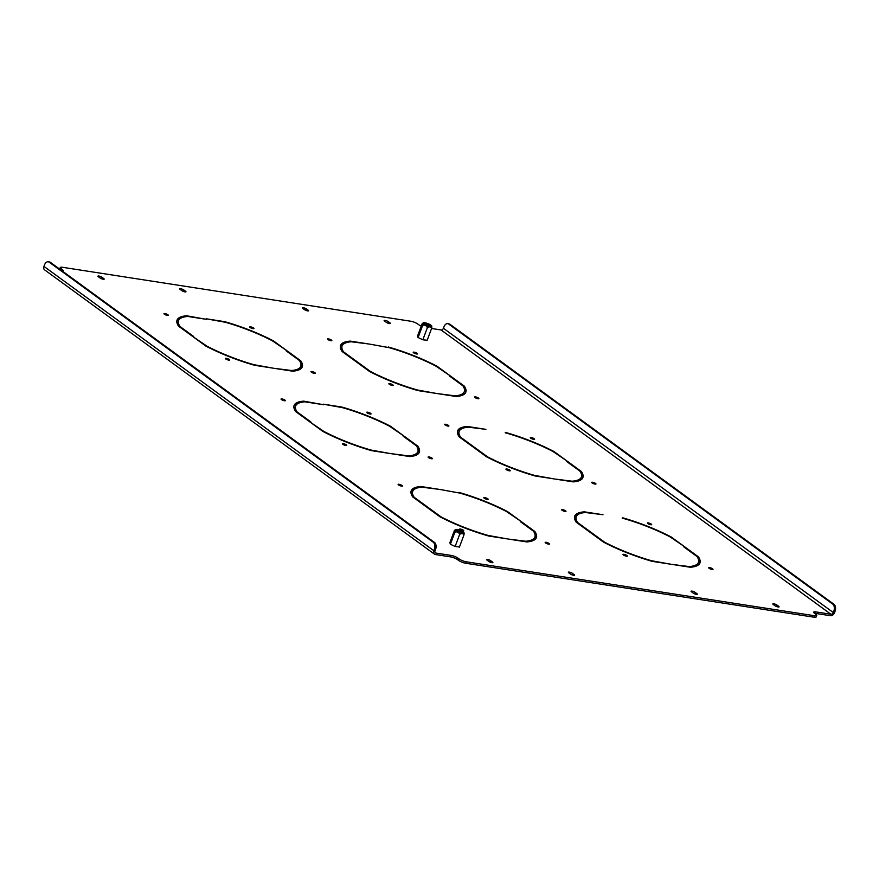 <?xml version="1.0" encoding="UTF-8"?>
<svg xmlns="http://www.w3.org/2000/svg" width="879" height="879" viewBox="0 0 879 879"><rect width="100%" height="100%" fill="white"/><g stroke="black" fill="none" stroke-linecap="round" stroke-linejoin="round"><path stroke-width="1.32" d="M398.517 484.944A2.296 0.549 -159.5 0 1 398.121 484.406A2.296 0.549 -159.5 0 1 399.703 484.45A2.296 0.549 -159.5 0 1 402.033 485.483A2.296 0.549 -159.5 0 1 402.428 486.021A2.296 0.549 -159.5 0 1 400.846 485.977A2.296 0.549 -159.5 0 1 398.517 484.944M530.696 438.171A2.296 0.549 -159.5 0 1 530.301 437.643A2.296 0.549 -159.5 0 1 531.883 437.687A2.296 0.549 -159.5 0 1 534.212 438.72A2.296 0.549 -159.5 0 1 534.608 439.247A2.296 0.549 -159.5 0 1 533.026 439.214A2.296 0.549 -159.5 0 1 530.696 438.171M592.039 482.912A2.296 0.549 -159.5 0 1 591.644 482.373A2.296 0.549 -159.5 0 1 593.237 482.417A2.296 0.549 -159.5 0 1 595.555 483.45A2.296 0.549 -159.5 0 1 595.951 483.988A2.296 0.549 -159.5 0 1 594.369 483.944A2.296 0.549 -159.5 0 1 592.039 482.912M506.337 469.639A2.296 0.549 -159.5 0 1 505.941 469.1A2.296 0.549 -159.5 0 1 507.535 469.144A2.296 0.549 -159.5 0 1 509.853 470.177A2.296 0.549 -159.5 0 1 510.249 470.715A2.296 0.549 -159.5 0 1 508.666 470.672A2.296 0.549 -159.5 0 1 506.337 469.639M459.86 529.674A2.296 0.549 -159.5 0 1 459.464 529.136A2.296 0.549 -159.5 0 1 461.046 529.18A2.296 0.549 -159.5 0 1 463.376 530.224A2.296 0.549 -159.5 0 1 463.771 530.751A2.296 0.549 -159.5 0 1 462.189 530.707A2.296 0.549 -159.5 0 1 459.86 529.674M545.562 542.947A2.296 0.549 -159.5 0 1 545.167 542.409A2.296 0.549 -159.5 0 1 546.749 542.453A2.296 0.549 -159.5 0 1 549.078 543.497A2.296 0.549 -159.5 0 1 549.474 544.024A2.296 0.549 -159.5 0 1 547.892 543.98A2.296 0.549 -159.5 0 1 545.562 542.947M484.219 498.217A2.296 0.549 -159.5 0 1 483.824 497.679A2.296 0.549 -159.5 0 1 485.406 497.723A2.296 0.549 -159.5 0 1 487.735 498.756A2.296 0.549 -159.5 0 1 488.131 499.294A2.296 0.549 -159.5 0 1 486.537 499.25A2.296 0.549 -159.5 0 1 484.219 498.217M562.066 510.27A2.296 0.549 -159.5 0 1 561.67 509.743A2.296 0.549 -159.5 0 1 563.252 509.776A2.296 0.549 -159.5 0 1 565.582 510.82A2.296 0.549 -159.5 0 1 565.977 511.347A2.296 0.549 -159.5 0 1 564.395 511.303A2.296 0.549 -159.5 0 1 562.066 510.27M281.445 399.571A2.296 0.549 -159.5 0 1 281.049 399.044A2.296 0.549 -159.5 0 1 282.631 399.077A2.296 0.549 -159.5 0 1 284.961 400.121A2.296 0.549 -159.5 0 1 285.356 400.648A2.296 0.549 -159.5 0 1 283.763 400.604A2.296 0.549 -159.5 0 1 281.445 399.571M413.624 352.809A2.296 0.549 -159.5 0 1 413.229 352.27A2.296 0.549 -159.5 0 1 414.811 352.314A2.296 0.549 -159.5 0 1 417.14 353.347A2.296 0.549 -159.5 0 1 417.536 353.885A2.296 0.549 -159.5 0 1 415.954 353.841A2.296 0.549 -159.5 0 1 413.624 352.809M474.968 397.539A2.296 0.549 -159.5 0 1 474.572 397.011A2.296 0.549 -159.5 0 1 476.165 397.044A2.296 0.549 -159.5 0 1 478.484 398.088A2.296 0.549 -159.5 0 1 478.879 398.616A2.296 0.549 -159.5 0 1 477.297 398.583A2.296 0.549 -159.5 0 1 474.968 397.539M389.265 384.266A2.296 0.549 -159.5 0 1 388.87 383.738A2.296 0.549 -159.5 0 1 390.463 383.771A2.296 0.549 -159.5 0 1 392.781 384.815A2.296 0.549 -159.5 0 1 393.177 385.343A2.296 0.549 -159.5 0 1 391.594 385.31A2.296 0.549 -159.5 0 1 389.265 384.266M342.788 444.302A2.296 0.549 -159.5 0 1 342.392 443.774A2.296 0.549 -159.5 0 1 343.975 443.807A2.296 0.549 -159.5 0 1 346.304 444.851A2.296 0.549 -159.5 0 1 346.7 445.378A2.296 0.549 -159.5 0 1 345.117 445.345A2.296 0.549 -159.5 0 1 342.788 444.302M428.491 457.574A2.296 0.549 -159.5 0 1 428.095 457.047A2.296 0.549 -159.5 0 1 429.677 457.08A2.296 0.549 -159.5 0 1 432.007 458.124A2.296 0.549 -159.5 0 1 432.402 458.651A2.296 0.549 -159.5 0 1 430.82 458.618A2.296 0.549 -159.5 0 1 428.491 457.574M367.147 412.844A2.296 0.549 -159.5 0 1 366.752 412.317A2.296 0.549 -159.5 0 1 368.334 412.35A2.296 0.549 -159.5 0 1 370.663 413.394A2.296 0.549 -159.5 0 1 371.059 413.921A2.296 0.549 -159.5 0 1 369.466 413.888A2.296 0.549 -159.5 0 1 367.147 412.844M444.994 424.898A2.296 0.549 -159.5 0 1 444.598 424.37A2.296 0.549 -159.5 0 1 446.18 424.414A2.296 0.549 -159.5 0 1 448.51 425.447A2.296 0.549 -159.5 0 1 448.905 425.974A2.296 0.549 -159.5 0 1 447.323 425.941A2.296 0.549 -159.5 0 1 444.994 424.898M623.409 555.001A2.296 0.549 -159.5 0 1 623.013 554.473A2.296 0.549 -159.5 0 1 624.606 554.506A2.296 0.549 -159.5 0 1 626.925 555.55A2.296 0.549 -159.5 0 1 627.32 556.077A2.296 0.549 -159.5 0 1 625.738 556.044A2.296 0.549 -159.5 0 1 623.409 555.001M709.111 568.274A2.296 0.549 -159.5 0 1 708.716 567.746A2.296 0.549 -159.5 0 1 710.309 567.779A2.296 0.549 -159.5 0 1 712.627 568.823A2.296 0.549 -159.5 0 1 713.023 569.35A2.296 0.549 -159.5 0 1 711.441 569.317A2.296 0.549 -159.5 0 1 709.111 568.274M647.768 523.543A2.296 0.549 -159.5 0 1 647.373 523.016A2.296 0.549 -159.5 0 1 648.955 523.049A2.296 0.549 -159.5 0 1 651.284 524.093A2.296 0.549 -159.5 0 1 651.68 524.62A2.296 0.549 -159.5 0 1 650.097 524.587A2.296 0.549 -159.5 0 1 647.768 523.543M327.922 339.536A2.296 0.549 -159.5 0 1 327.526 338.997A2.296 0.549 -159.5 0 1 329.109 339.041A2.296 0.549 -159.5 0 1 331.438 340.074A2.296 0.549 -159.5 0 1 331.833 340.612A2.296 0.549 -159.5 0 1 330.251 340.569A2.296 0.549 -159.5 0 1 327.922 339.536M250.075 327.471A2.296 0.549 -159.5 0 1 249.68 326.944A2.296 0.549 -159.5 0 1 251.262 326.988A2.296 0.549 -159.5 0 1 253.591 328.021A2.296 0.549 -159.5 0 1 253.987 328.548A2.296 0.549 -159.5 0 1 252.394 328.515A2.296 0.549 -159.5 0 1 250.075 327.471M311.419 372.213A2.296 0.549 -159.5 0 1 311.023 371.674A2.296 0.549 -159.5 0 1 312.605 371.718A2.296 0.549 -159.5 0 1 314.935 372.751A2.296 0.549 -159.5 0 1 315.33 373.289A2.296 0.549 -159.5 0 1 313.748 373.245A2.296 0.549 -159.5 0 1 311.419 372.213M225.716 358.94A2.296 0.549 -159.5 0 1 225.321 358.401A2.296 0.549 -159.5 0 1 226.903 358.445A2.296 0.549 -159.5 0 1 229.232 359.478A2.296 0.549 -159.5 0 1 229.628 360.016A2.296 0.549 -159.5 0 1 228.046 359.972A2.296 0.549 -159.5 0 1 225.716 358.94M164.373 314.199A2.296 0.549 -159.5 0 1 163.977 313.671A2.296 0.549 -159.5 0 1 165.56 313.715A2.296 0.549 -159.5 0 1 167.889 314.748A2.296 0.549 -159.5 0 1 168.285 315.275A2.296 0.549 -159.5 0 1 166.691 315.242A2.296 0.549 -159.5 0 1 164.373 314.199M576.25 516.698A65.233 15.679 -159.5 0 0 577.69 522.576L590.853 532.18L589.622 531.982L576.283 522.258A66.837 16.064 -159.5 0 1 574.745 516.138A66.837 16.064 -159.5 0 1 584.359 511.842L602.994 514.731L585.469 512.512A65.233 15.679 -159.5 0 0 576.25 516.698L575.701 518.16A65.233 15.679 -159.5 0 0 575.844 521.577M577.69 522.576L577.481 523.126M584.359 511.842L584.052 512.666M574.547 516.896A66.837 16.064 -159.5 0 1 578.602 514.215M459.179 431.336A65.233 15.679 -159.5 0 0 460.618 437.204L473.781 446.807L472.55 446.62L459.212 436.896A66.837 16.064 -159.5 0 1 457.673 430.776A66.837 16.064 -159.5 0 1 467.287 426.469L485.922 429.359L468.397 427.15A65.233 15.679 -159.5 0 0 459.179 431.336L458.629 432.787A65.233 15.679 -159.5 0 0 458.772 436.215M460.618 437.204L460.409 437.764M467.287 426.469L466.98 427.293M457.476 431.523A66.837 16.064 -159.5 0 1 461.53 428.842M342.107 345.963A65.233 15.679 -159.5 0 0 343.535 351.842L356.709 361.445L355.479 361.247L342.14 351.523A66.837 16.064 -159.5 0 1 340.602 345.403A66.837 16.064 -159.5 0 1 350.216 341.107L368.839 343.986L351.325 341.777A65.233 15.679 -159.5 0 0 342.107 345.963L341.557 347.425A65.233 15.679 -159.5 0 0 341.7 350.842M343.535 351.842L343.337 352.391M350.216 341.107L349.897 341.931M340.404 346.161A66.837 16.064 -159.5 0 1 344.458 343.48M412.701 491.372A65.233 15.679 -159.5 0 0 414.13 497.25L427.304 506.842L426.073 506.656L412.734 496.932A66.837 16.064 -159.5 0 1 411.196 490.812A66.837 16.064 -159.5 0 1 420.799 486.505L439.434 489.394L421.92 487.186A65.233 15.679 -159.5 0 0 412.701 491.372L412.152 492.833A65.233 15.679 -159.5 0 0 412.295 496.25M414.13 497.25L413.921 497.8M420.799 486.505L420.492 487.34M410.998 491.57A66.837 16.064 -159.5 0 1 415.053 488.889M591.435 532.608L604.609 542.2A65.233 15.679 -159.5 0 0 651.614 560.747L670.886 564.241L652.262 561.351A66.837 16.064 -159.5 0 1 603.554 542.145L590.216 532.41L591.435 532.608L591.226 533.157M474.363 447.235L487.537 456.838A65.233 15.679 -159.5 0 0 534.542 475.385L553.814 478.868L535.19 475.989A66.837 16.064 -159.5 0 1 486.483 456.772L473.144 447.048L474.363 447.235L474.155 447.785M357.292 361.862L370.466 371.465A65.233 15.679 -159.5 0 0 417.47 390.012L436.742 393.506L418.107 390.617A66.837 16.064 -159.5 0 1 369.4 371.399L356.072 361.676L357.292 361.862L357.083 362.423M427.886 507.271L441.049 516.874A65.233 15.679 -159.5 0 0 488.065 535.421L507.337 538.915L488.702 536.025A66.837 16.064 -159.5 0 1 439.994 516.808L426.656 507.084L427.886 507.271L427.677 507.831M622.442 517.742A66.837 16.064 -159.5 0 1 671.149 536.948L684.488 546.683L670.095 536.882A65.233 15.679 -159.5 0 0 623.079 518.346L622.266 518.214M671.149 536.948L670.941 537.508M505.37 432.369A66.837 16.064 -159.5 0 1 554.078 451.586L567.416 461.31L553.023 451.52A65.233 15.679 -159.5 0 0 506.007 432.973L505.194 432.842M554.078 451.586L553.869 452.136M388.298 346.996A66.837 16.064 -159.5 0 1 437.006 366.213L450.345 375.937L435.951 366.147A65.233 15.679 -159.5 0 0 388.936 347.601L369.663 344.118L388.122 347.48M437.006 366.213L436.797 366.774M458.893 492.405A66.837 16.064 -159.5 0 1 507.601 511.622L520.939 521.346L506.535 511.556A65.233 15.679 -159.5 0 0 459.53 493.009L440.258 489.526L458.706 492.888M507.601 511.622L507.392 512.171M293.927 406.197A66.837 16.064 -159.5 0 1 297.981 403.516M295.223 410.878A65.233 15.679 -159.5 0 1 295.08 407.46L295.63 405.999A65.233 15.679 -159.5 0 1 304.848 401.813L323.241 404.67L303.727 401.143L303.42 401.967M176.855 320.824A66.837 16.064 -159.5 0 1 180.909 318.143M178.151 325.516A65.233 15.679 -159.5 0 1 178.008 322.088L178.547 320.637A65.233 15.679 -159.5 0 1 187.776 316.451L206.169 319.297L186.656 315.77L186.348 316.594M488.845 561.472A2.406 0.582 -159.5 0 1 490.075 562.11M304.606 309.705A2.406 0.582 -159.5 0 1 305.837 310.353M386.375 322.373A2.406 0.582 -159.5 0 1 387.617 323.011M181.942 290.707A2.406 0.582 -159.5 0 1 183.173 291.356M693.289 593.127A2.406 0.582 -159.5 0 1 694.52 593.775M775.058 605.796A2.406 0.582 -159.5 0 1 776.289 606.444M570.625 574.13A2.406 0.582 -159.5 0 1 571.855 574.778M100.162 278.039A2.406 0.582 -159.5 0 1 101.393 278.687M816.712 615.487L816.173 616.948A5.351 1.286 -159.5 0 1 814.086 617.212L814.635 615.75A5.351 1.286 20.5 0 0 816.712 615.487A5.351 1.286 20.5 0 0 815.8 614.245L814.624 613.399A5.351 1.286 -159.5 0 1 813.701 612.158A5.351 1.286 -159.5 0 1 815.789 611.894L815.24 613.355L830.369 615.696A3.747 2.758 126.1 0 0 834.501 612.74L835.05 611.279L833.819 611.092A5.351 3.384 -81.2 0 0 832.71 604.093L833.94 604.28A5.351 3.384 98.8 0 1 835.05 611.279M815.24 613.355A5.351 1.286 20.5 0 0 814.459 613.267M814.086 617.212L465.716 563.252A5.351 1.286 -159.5 0 1 458.706 560.483L459.256 559.033A5.351 1.286 20.5 0 0 466.266 561.802L465.716 563.252M435.577 549.408L434.347 549.221A5.351 3.384 -81.2 0 0 433.237 542.222L434.468 542.409A5.351 3.384 98.8 0 1 435.577 549.408L435.028 550.869A2.143 1.571 126.1 0 0 435.402 552.847A2.143 1.571 126.1 0 0 435.94 553.067L451.07 555.407A5.351 1.286 -159.5 0 1 458.08 558.176L457.53 559.637L458.706 560.483M457.53 559.637A5.351 1.286 20.5 0 0 450.52 556.868L451.07 555.407M434.347 549.221L433.797 550.683A3.747 2.758 126.1 0 0 434.457 554.144A3.747 2.758 126.1 0 0 435.391 554.528L450.52 556.868M59.728 269.15A5.351 1.286 -159.5 0 1 59.739 268.996L60.288 267.535A5.351 1.286 20.5 0 0 61.2 268.776L62.376 269.633A5.351 1.286 -159.5 0 1 63.299 270.864A5.351 1.286 -159.5 0 1 62.541 271.215M300.75 366.323A65.233 15.679 -159.5 0 1 291.531 370.509L274.006 368.301L292.641 371.18A66.837 16.064 -159.5 0 0 302.255 366.884A66.837 16.064 -159.5 0 0 300.717 360.764L287.378 351.04L286.147 350.853L299.31 360.445A65.233 15.679 -159.5 0 1 300.75 366.323L300.211 367.785A65.233 15.679 -159.5 0 1 297.849 370.268M300.607 362.906A66.837 16.064 -159.5 0 1 301.904 367.587M417.822 451.696A65.233 15.679 -159.5 0 1 408.603 455.871L391.089 453.663L409.713 456.553A66.837 16.064 -159.5 0 0 419.327 452.256A66.837 16.064 -159.5 0 0 417.789 446.136L404.45 436.402L403.219 436.215L416.393 445.818A65.233 15.679 -159.5 0 1 417.822 451.696L417.283 453.146A65.233 15.679 -159.5 0 1 414.921 455.641M417.679 448.268A66.837 16.064 -159.5 0 1 418.975 452.96M534.893 537.058A65.233 15.679 -159.5 0 1 525.675 541.244L508.161 539.036L526.785 541.925A66.837 16.064 -159.5 0 0 536.399 537.618A66.837 16.064 -159.5 0 0 534.861 531.498L521.522 521.774L520.291 521.588L533.465 531.191A65.233 15.679 -159.5 0 1 534.893 537.058L534.355 538.519A65.233 15.679 -159.5 0 1 532.004 541.003M534.751 533.641A66.837 16.064 -159.5 0 1 536.058 538.322M464.299 391.649A65.233 15.679 -159.5 0 1 455.08 395.836L437.566 393.627L456.201 396.517A66.837 16.064 -159.5 0 0 465.804 392.21A66.837 16.064 -159.5 0 0 464.266 386.09L450.927 376.366L449.696 376.179L462.87 385.782A65.233 15.679 -159.5 0 1 464.299 391.649L463.76 393.111A65.233 15.679 -159.5 0 1 461.409 395.594M464.156 388.232A66.837 16.064 -159.5 0 1 465.463 392.913M581.382 477.022A65.233 15.679 -159.5 0 1 572.152 481.209L554.638 479L573.273 481.879A66.837 16.064 -159.5 0 0 582.876 477.583A66.837 16.064 -159.5 0 0 581.338 471.463L567.999 461.739L566.768 461.552L579.942 471.144A65.233 15.679 -159.5 0 1 581.382 477.022L580.832 478.484A65.233 15.679 -159.5 0 1 578.481 480.967M581.228 473.605A66.837 16.064 -159.5 0 1 582.535 478.286M698.453 562.395A65.233 15.679 -159.5 0 1 689.224 566.57L671.71 564.362L690.345 567.252A66.837 16.064 -159.5 0 0 699.948 562.956A66.837 16.064 -159.5 0 0 698.409 556.836L685.071 547.101L683.84 546.914L697.014 556.517A65.233 15.679 -159.5 0 1 698.453 562.395L697.904 563.846A65.233 15.679 -159.5 0 1 695.553 566.34M698.311 558.967A66.837 16.064 -159.5 0 1 699.607 563.659M459.453 546.991L455.168 546.496L450.301 544.2L449.894 542.585M427.161 340.272L422.876 339.788L418.008 337.481L417.613 335.877M303.727 401.143A66.837 16.064 -159.5 0 0 294.124 405.439A66.837 16.064 -159.5 0 0 295.663 411.559L309.001 421.283L310.232 421.481L297.058 411.877A65.233 15.679 -159.5 0 1 295.63 405.999M323.977 431.501L309.584 421.711L322.923 431.446A66.837 16.064 -159.5 0 0 371.63 450.652L390.265 453.542L370.993 450.048A65.233 15.679 -159.5 0 1 323.977 431.501L323.835 431.908M273.446 340.887A66.837 16.064 -159.5 0 0 224.738 321.67L206.115 318.78L225.387 322.274A65.233 15.679 -159.5 0 1 272.391 340.821L286.785 350.611L273.446 340.887L273.248 341.437M488.768 561.417L487.01 560.132A2.406 0.582 -159.5 0 1 486.603 559.582A2.406 0.582 -159.5 0 1 488.263 559.615A2.406 0.582 -159.5 0 1 490.691 560.703L492.449 561.989A2.406 0.582 -159.5 0 1 492.866 562.538A2.406 0.582 -159.5 0 1 491.207 562.505A2.406 0.582 -159.5 0 1 488.768 561.417M306.452 308.947L308.21 310.221A2.406 0.582 -159.5 0 1 308.628 310.781A2.406 0.582 -159.5 0 1 306.969 310.737A2.406 0.582 -159.5 0 1 304.53 309.65L302.772 308.375A2.406 0.582 -159.5 0 1 302.365 307.815A2.406 0.582 -159.5 0 1 304.024 307.859A2.406 0.582 -159.5 0 1 306.452 308.947L305.914 310.386M388.232 321.604L389.99 322.89A2.406 0.582 -159.5 0 1 390.397 323.45A2.406 0.582 -159.5 0 1 388.738 323.406A2.406 0.582 -159.5 0 1 386.31 322.318L384.552 321.044A2.406 0.582 -159.5 0 1 384.134 320.483A2.406 0.582 -159.5 0 1 385.793 320.527A2.406 0.582 -159.5 0 1 388.232 321.604L387.694 323.043M183.788 289.949L185.546 291.224A2.406 0.582 -159.5 0 1 185.963 291.784A2.406 0.582 -159.5 0 1 184.304 291.74A2.406 0.582 -159.5 0 1 181.865 290.652L180.107 289.378A2.406 0.582 -159.5 0 1 179.701 288.817A2.406 0.582 -159.5 0 1 181.36 288.861A2.406 0.582 -159.5 0 1 183.788 289.949L183.25 291.388M693.212 593.083L691.454 591.798A2.406 0.582 -159.5 0 1 691.037 591.237A2.406 0.582 -159.5 0 1 692.696 591.281A2.406 0.582 -159.5 0 1 695.135 592.369L696.893 593.644A2.406 0.582 -159.5 0 1 697.3 594.204A2.406 0.582 -159.5 0 1 695.641 594.16A2.406 0.582 -159.5 0 1 693.212 593.083M774.992 605.741L773.234 604.466A2.406 0.582 -159.5 0 1 772.817 603.906A2.406 0.582 -159.5 0 1 774.476 603.95A2.406 0.582 -159.5 0 1 776.915 605.038L778.662 606.312A2.406 0.582 -159.5 0 1 779.08 606.873A2.406 0.582 -159.5 0 1 777.421 606.829A2.406 0.582 -159.5 0 1 774.992 605.741M570.548 574.086L568.79 572.8A2.406 0.582 -159.5 0 1 568.372 572.24A2.406 0.582 -159.5 0 1 570.031 572.284A2.406 0.582 -159.5 0 1 572.471 573.372L574.229 574.646A2.406 0.582 -159.5 0 1 574.635 575.207A2.406 0.582 -159.5 0 1 572.976 575.163A2.406 0.582 -159.5 0 1 570.548 574.086M102.019 277.281L103.766 278.566A2.406 0.582 -159.5 0 1 104.183 279.115A2.406 0.582 -159.5 0 1 102.524 279.082A2.406 0.582 -159.5 0 1 100.085 277.995L98.338 276.709A2.406 0.582 -159.5 0 1 97.921 276.149A2.406 0.582 -159.5 0 1 99.58 276.193A2.406 0.582 -159.5 0 1 102.019 277.281L101.481 278.72M421.25 326.142A5.351 1.286 -159.5 0 1 418.92 324.845L417.745 323.999A5.351 1.286 20.5 0 0 410.735 321.231L62.365 267.271A5.351 1.286 20.5 0 0 60.288 267.535M458.08 558.176L459.256 559.033M814.635 615.75L466.266 561.802M815.789 611.894L830.919 614.234A2.143 1.571 126.1 0 0 833.281 612.542L833.819 611.092M447.719 323.659L448.949 323.846A5.351 3.384 98.8 0 1 449.938 324.274L448.719 324.087A5.351 3.384 -81.2 0 0 447.719 323.659A5.351 3.384 -81.2 0 0 443.972 326.812L443.423 328.274A2.143 1.571 -53.9 0 1 441.06 329.955L431.567 328.493M206.906 346.139L192.512 336.349L205.851 346.073A66.837 16.064 -159.5 0 0 254.558 365.29L273.193 368.169L253.921 364.686A65.233 15.679 -159.5 0 1 206.906 346.139L206.752 346.546M186.656 315.77A66.837 16.064 -159.5 0 0 177.053 320.077A66.837 16.064 -159.5 0 0 178.591 326.197L191.93 335.921L193.16 336.108L179.986 326.505A65.233 15.679 -159.5 0 1 178.547 320.637M390.529 426.249A66.837 16.064 -159.5 0 0 341.821 407.043L323.186 404.153L342.458 407.647A65.233 15.679 -159.5 0 1 389.463 426.183L403.857 435.984L390.529 426.249L390.32 426.809M685.071 547.101L684.862 547.661M698.409 556.836L697.937 558.099M567.999 461.739L567.79 462.288M581.338 471.463L580.865 472.737M450.927 376.366L450.718 376.926M464.266 386.09L463.793 387.364M521.522 521.774L521.313 522.324M534.861 531.498L534.388 532.773M434.457 554.144L44.609 269.864A3.747 2.758 -53.9 0 1 43.95 266.403L44.499 264.942A5.351 3.384 -81.2 0 1 48.235 261.788L49.466 261.986A5.351 3.384 98.8 0 1 50.466 262.403L49.235 262.217A5.351 3.384 -81.2 0 0 48.235 261.788M434.468 542.409L50.466 262.403M433.237 542.222L49.235 262.217M449.938 324.274L833.94 604.28M448.719 324.087L832.71 604.093M193.743 336.536L193.534 337.086M179.986 326.505L179.777 327.065M300.717 360.764L300.233 362.038M287.378 351.04L287.169 351.589M417.789 446.136L417.305 447.4M404.45 436.402L404.241 436.962M310.814 421.909L310.606 422.458M297.058 411.877L296.849 412.427M427.699 325.571A3.23 0.78 20.5 0 0 430.281 325.922A3.23 0.78 20.5 0 0 427.117 323.714A3.23 0.78 20.5 0 0 424.403 323.725A3.23 0.78 20.5 0 0 427.699 325.571M429.732 325.988A2.67 0.637 20.5 0 0 426.974 324.384A2.67 0.637 20.5 0 0 424.777 324.131M426.985 323.318A4.626 1.11 20.5 0 0 423.173 322.89A4.626 1.11 20.5 0 0 427.831 325.966A4.626 1.11 20.5 0 0 431.754 326.098A4.626 1.11 20.5 0 0 426.985 323.318M431.117 326.757C431.842 325.79 432.007 326.318 431.622 328.35C430.765 326.636 429.359 326.417 427.37 327.691C426.348 325.45 424.766 324.692 422.612 325.439C423.008 323.417 422.832 322.89 422.107 323.846L417.547 336.031M423.173 322.89L422.107 323.846M422.612 325.439L418.096 337.525M427.37 327.691L422.854 339.777M431.622 328.35L427.106 340.437M459.992 532.278A3.23 0.78 20.5 0 0 462.563 532.63A3.23 0.78 20.5 0 0 459.398 530.433A3.23 0.78 20.5 0 0 456.695 530.433A3.23 0.78 20.5 0 0 459.992 532.278M462.013 532.696A2.67 0.637 20.5 0 0 459.267 531.103A2.67 0.637 20.5 0 0 457.069 530.85M459.277 530.026A4.626 1.11 20.5 0 0 455.465 529.597A4.626 1.11 20.5 0 0 460.124 532.685A4.626 1.11 20.5 0 0 464.046 532.806A4.626 1.11 20.5 0 0 459.277 530.026M463.398 533.465C464.134 532.509 464.299 533.037 463.914 535.058C463.057 533.344 461.64 533.124 459.662 534.399C458.64 532.158 457.058 531.41 454.904 532.158C455.289 530.125 455.124 529.597 454.399 530.564L449.839 542.75M455.465 529.597L454.399 530.564M454.904 532.158L450.389 544.233M459.662 534.399L455.146 546.485M463.914 535.058L459.387 547.156M435.94 553.067L435.039 552.408M830.919 614.234L441.06 329.955M433.797 550.683L43.95 266.403M61.2 268.776L60.772 269.919M61.948 270.776L62.376 269.633M833.281 612.542L443.423 328.274M103.766 278.566L103.502 279.269M572.471 573.372L571.932 574.811M574.229 574.646L573.965 575.36M776.915 605.038L776.377 606.477M778.662 606.312L778.398 607.026M695.135 592.369L694.597 593.808M696.893 593.644L696.629 594.358M185.546 291.224L185.282 291.938M389.99 322.89L389.727 323.593M308.21 310.221L307.947 310.935M490.691 560.703L490.152 562.142M492.449 561.989L492.185 562.692"/></g></svg>
